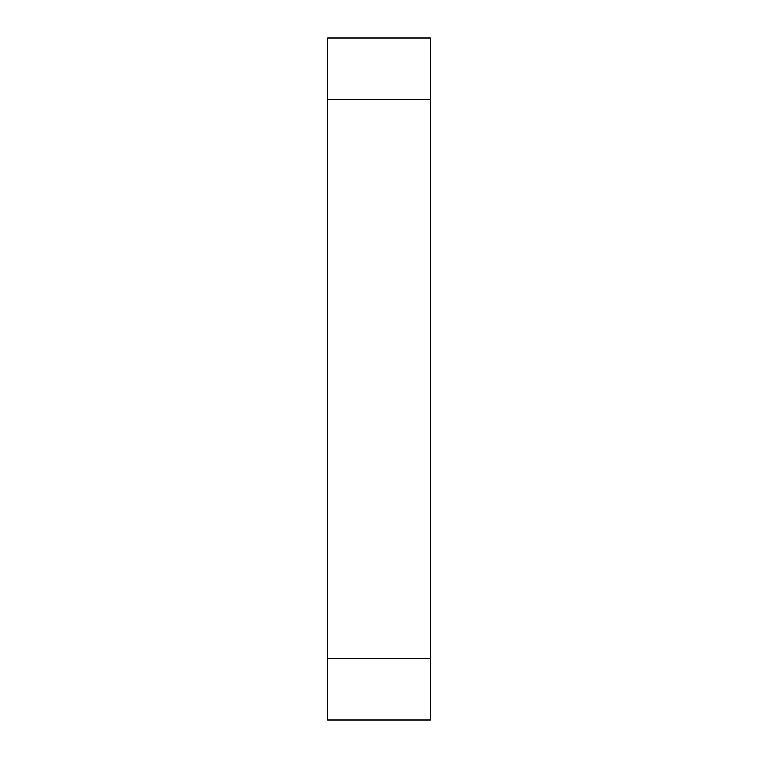 <?xml version="1.0" encoding="UTF-8"?>
<svg xmlns="http://www.w3.org/2000/svg" width="758" height="758" viewBox="0 0 758 758"><rect width="100%" height="100%" fill="white"/><g stroke="black" fill="none" stroke-linecap="round" stroke-linejoin="round"><path stroke-width="1.14" d="M430.212 99.355L327.788 99.355L327.788 37.9L430.212 37.9L430.212 720.1L327.788 720.1L327.788 658.645L430.212 658.645M327.788 99.355L327.788 658.645"/></g></svg>
